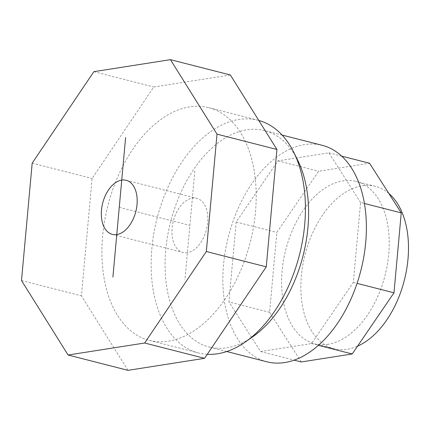<?xml version="1.0" encoding="UTF-8"?>
<svg xmlns="http://www.w3.org/2000/svg" width="430" height="430" viewBox="0 0 430 430"><rect width="100%" height="100%" fill="white"/><g stroke="black" fill="none" stroke-linecap="round" stroke-linejoin="round"><path stroke-width="0.32" stroke-dasharray="2.15 1.61" d="M301.263 361.963L269.572 312.32L276.845 232.41L318.625 171.242L369.558 163.255M360.587 202.498L328.896 152.854L277.957 160.847L236.183 222.014L228.91 301.925L260.601 351.568L311.54 343.575L353.315 282.408L360.587 202.498L364.446 203.481M269.572 312.32L228.91 301.925M236.183 222.014L276.845 232.41M353.315 282.408L357.061 283.365M311.54 343.575L318.394 345.328M260.601 351.568L294.152 360.141M277.957 160.847L318.625 171.242M328.896 152.854L341.694 156.128M128.006 370.343L81.426 295.845L92.106 178.477L153.795 86.989L230.356 74.981M21.5 280.521L81.426 295.845M32.18 163.153L92.106 178.477M93.869 71.67L153.795 86.989M327.972 344.344A83.785 51.267 104.3 0 1 314.658 343.785A83.785 51.267 104.3 0 1 283.488 260.424A83.785 51.267 104.3 0 1 342.85 180.869A83.785 51.267 104.3 0 1 356.169 181.433A83.785 51.267 104.3 0 1 387.333 264.794A83.785 51.267 104.3 0 1 327.972 344.344M388.822 193.425A83.785 51.267 -75.7 0 0 375.428 186.357A83.785 51.267 -75.7 0 0 362.114 185.798A83.785 51.267 -75.7 0 0 302.752 265.348A83.785 51.267 -75.7 0 0 333.916 348.708A83.785 51.267 -75.7 0 0 347.236 349.267A83.785 51.267 -75.7 0 0 357.523 346.182M189.721 106.866A120.099 73.487 -75.7 0 0 104.635 220.891A120.099 73.487 -75.7 0 0 149.307 340.377A120.099 73.487 -75.7 0 0 168.393 341.183A120.099 73.487 -75.7 0 0 253.48 227.158A120.099 73.487 -75.7 0 0 208.808 107.672A120.099 73.487 -75.7 0 0 189.721 106.866M266.949 361.813A111.719 68.359 104.3 0 1 225.395 250.663A111.719 68.359 104.3 0 1 304.542 144.593A111.719 68.359 104.3 0 1 322.301 145.34M252.732 336.781A111.719 68.359 104.3 0 1 226.922 347.784A111.719 68.359 104.3 0 1 209.168 347.037A111.719 68.359 104.3 0 1 167.609 235.887A111.719 68.359 104.3 0 1 246.761 129.817A111.719 68.359 104.3 0 1 264.514 130.564A111.719 68.359 104.3 0 1 297.807 160.471M207.281 354.309A120.099 73.487 104.3 0 1 198.531 352.965A120.099 73.487 104.3 0 1 153.854 233.479A120.099 73.487 104.3 0 1 238.946 119.454A120.099 73.487 104.3 0 1 258.032 120.255A120.099 73.487 104.3 0 1 258.796 120.459M187.405 252.641A27.928 17.087 104.3 0 1 182.965 252.453A27.928 17.087 104.3 0 1 172.575 224.67A27.928 17.087 104.3 0 1 192.361 198.149A27.928 17.087 104.3 0 1 196.8 198.338A27.928 17.087 104.3 0 1 207.19 226.126A27.928 17.087 104.3 0 1 187.405 252.641M194.844 170.909L184.922 279.887M119.255 207.341L189.883 225.395M333.916 348.708L314.658 343.785M375.428 186.357L356.169 181.433M226.734 351.53L209.168 347.037M282.08 135.058L264.514 130.564M198.531 352.965L149.307 340.377M258.032 120.255L208.808 107.672M112.337 234.398L182.965 252.453M126.178 180.283L196.8 198.338"/><path stroke-width="0.64" d="M341.694 156.128L369.558 163.255L401.254 212.893L393.982 292.803L352.202 353.971L301.263 361.963L294.152 360.141M401.254 212.893L364.446 203.481M357.061 283.365L393.982 292.803M318.394 345.328L352.202 353.971M170.43 59.657L230.356 74.981L276.936 149.479L266.256 266.847L204.567 358.33L128.006 370.343L68.085 355.019L144.641 343.011L206.33 251.523L217.016 134.155L170.43 59.657L93.869 71.67L32.18 163.153L21.5 280.521L68.085 355.019M204.567 358.33L144.641 343.011M217.016 134.155L276.936 149.479M206.33 251.523L266.256 266.847M357.523 346.182A83.785 51.267 -75.7 0 0 405.823 273.813A83.785 51.267 -75.7 0 0 388.822 193.425M282.08 135.058L322.301 145.34A111.719 68.359 104.3 0 1 363.855 256.49A111.719 68.359 104.3 0 1 284.708 362.56A111.719 68.359 104.3 0 1 266.949 361.813L226.734 351.53M258.796 120.459A120.099 73.487 104.3 0 1 293.819 152.408L297.807 160.471A111.719 68.359 104.3 0 1 252.732 336.781L245.363 341.941A120.099 73.487 104.3 0 1 217.618 353.766A120.099 73.487 104.3 0 1 207.281 354.309M293.819 152.408A120.099 73.487 104.3 0 1 245.363 341.941M116.777 234.587A27.928 17.087 -75.7 0 0 136.563 208.066A27.928 17.087 -75.7 0 0 126.178 180.283A27.928 17.087 -75.7 0 0 121.738 180.095A27.928 17.087 -75.7 0 0 101.948 206.61A27.928 17.087 -75.7 0 0 112.337 234.398A27.928 17.087 -75.7 0 0 116.777 234.587M125.603 137.589L112.907 277.087"/></g></svg>
